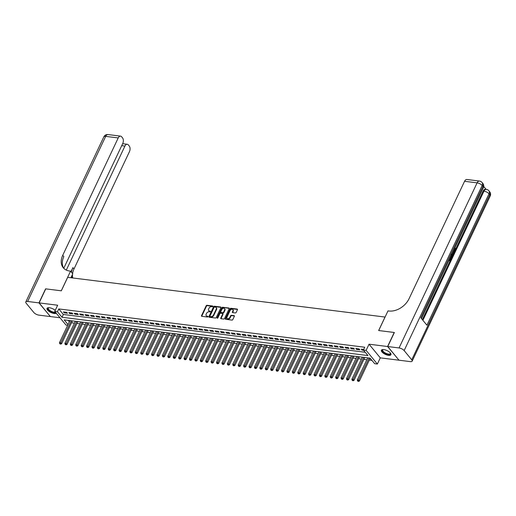 <?xml version="1.0" encoding="UTF-8"?>
<svg xmlns="http://www.w3.org/2000/svg" width="516" height="516" viewBox="0 0 516 516"><rect width="100%" height="100%" fill="white"/><g stroke="black" fill="none" stroke-linecap="round" stroke-linejoin="round"><path stroke-width="0.77" d="M212.818 306.427A0.464 0.329 -39.5 0 0 212.624 305.994L206.98 305.285A0.664 0.471 -39.5 0 0 206.187 305.769L201.498 315.695A0.664 0.471 -39.5 0 0 201.769 316.308L207.413 317.017A0.464 0.329 -39.5 0 0 207.78 316.244L207.051 316.153A2.122 1.496 -39.5 0 1 206.245 315.74A2.122 1.496 -39.5 0 1 206.181 314.18L206.574 313.347A2.122 1.496 -39.5 0 1 209.109 311.799L209.838 311.89A0.464 0.329 -39.5 0 0 210.206 311.122L209.47 311.025A2.122 1.496 -39.5 0 1 208.67 310.613A2.122 1.496 -39.5 0 1 208.606 309.052L208.999 308.226A2.122 1.496 -39.5 0 1 211.528 306.672L212.263 306.762A0.464 0.329 -39.5 0 0 212.818 306.427M383.794 349.59A5.27 2.07 -154.7 0 0 381.408 350.216A5.27 2.07 -154.7 0 0 383.349 353.208A5.27 2.07 -154.7 0 0 388.542 355.35A5.27 2.07 -154.7 0 0 390.935 354.718A5.27 2.07 -154.7 0 0 388.993 351.725A5.27 2.07 -154.7 0 0 383.794 349.59M55.238 310.361A5.27 2.07 -154.7 0 0 49.413 307.736A5.27 2.07 -154.7 0 0 47.027 308.362A5.27 2.07 -154.7 0 0 48.968 311.354A5.27 2.07 -154.7 0 0 54.161 313.496A5.27 2.07 -154.7 0 0 56.244 313.218M235.361 312.954A0.664 0.471 -39.5 0 0 236.154 312.47L237.47 309.684A0.664 0.471 -39.5 0 0 237.199 309.071L230.923 308.284A0.664 0.471 -39.5 0 0 230.13 308.768L225.44 318.688A0.664 0.471 -39.5 0 0 225.711 319.307L231.987 320.094A0.664 0.471 -39.5 0 0 232.78 319.61L234.367 316.244A0.664 0.471 -39.5 0 0 234.096 315.631L231.413 315.289A0.664 0.471 -39.5 0 0 230.62 315.779L229.833 317.443A1.774 1.251 -39.5 0 1 228.465 318.649A1.774 1.251 -39.5 0 1 227.04 318.391A1.774 1.251 -39.5 0 1 226.988 317.088L230.078 310.555A1.774 1.251 -39.5 0 1 231.439 309.348A1.774 1.251 -39.5 0 1 232.864 309.606A1.774 1.251 -39.5 0 1 232.916 310.909L232.406 311.999A0.664 0.471 -39.5 0 0 232.677 312.619L235.361 312.954M398.894 360.065L387.58 346.52L394.218 332.478L378.647 330.53L385.02 317.05L67.693 277.337L61.32 290.811L45.756 288.863L39.119 302.905L57.663 305.22L54.748 311.4L57.45 311.741L58.779 308.929L364.735 347.229L363.406 350.035L366.115 350.37L377.37 364.038L374.668 363.696L370.101 358.156L64.145 319.862L68.022 324.564M387.58 346.52L369.037 344.198L366.115 350.37M220.938 307.62A0.664 0.471 -39.5 0 0 220.667 307.001L214.392 306.214A0.664 0.471 -39.5 0 0 213.605 306.697L208.909 316.624A0.664 0.471 -39.5 0 0 209.18 317.237L215.456 318.024A0.664 0.471 -39.5 0 0 216.249 317.54L220.938 307.62M222.66 307.252L228.93 308.033A0.664 0.471 -39.5 0 1 229.201 308.652L224.512 318.572A0.664 0.471 -39.5 0 1 223.718 319.056L221.035 318.72A0.664 0.471 -39.5 0 1 220.764 318.108L222.667 314.083A0.664 0.471 -39.5 0 0 222.396 313.464L220.616 313.238A0.664 0.471 -39.5 0 0 219.822 313.722L217.842 317.914A0.464 0.329 -39.5 0 1 217.101 317.824L221.867 307.736A0.664 0.471 -39.5 0 1 222.66 307.252L229.233 308.4L228.93 308.033M39.119 302.905L50.374 316.566L59.991 317.766M66.674 312.322L63.423 311.916L64.184 312.838L67.435 313.244L66.674 312.322M72.085 312.999L68.841 312.593L69.602 313.515L72.846 313.921L72.085 312.999M77.503 313.676L74.252 313.27L75.013 314.192L78.264 314.599L77.503 313.676M82.915 314.354L79.67 313.947L80.431 314.87L83.676 315.276L82.915 314.354M88.333 315.031L85.082 314.625L85.843 315.547L89.094 315.953L88.333 315.031M93.751 315.708L90.5 315.302L91.261 316.224L94.505 316.63L93.751 315.708M99.162 316.385L95.911 315.979L96.673 316.901L99.923 317.308L99.162 316.385M104.58 317.063L101.329 316.656L102.091 317.579L105.341 317.985L104.58 317.063M109.992 317.74L106.741 317.334L107.502 318.256L110.753 318.669L109.992 317.74M115.41 318.417L112.159 318.011L112.92 318.94L116.171 319.346L115.41 318.417M120.821 319.101L117.577 318.695L118.338 319.617L121.583 320.023L120.821 319.101M126.239 319.778L122.989 319.372L123.75 320.294L127.001 320.7L126.239 319.778M131.651 320.455L128.407 320.049L129.168 320.971L132.412 321.378L131.651 320.455M137.069 321.133L133.818 320.726L134.579 321.649L137.83 322.055L137.069 321.133M142.487 321.81L139.236 321.404L139.997 322.326L143.242 322.732L142.487 321.81M147.899 322.487L144.648 322.081L145.409 323.003L148.66 323.409L147.899 322.487M153.316 323.164L150.066 322.758L150.827 323.68L154.078 324.087L153.316 323.164M158.728 323.842L155.477 323.435L156.238 324.358L159.489 324.764L158.728 323.842M164.146 324.519L160.895 324.113L161.656 325.035L164.907 325.441L164.146 324.519M169.558 325.196L166.313 324.79L167.068 325.712L170.319 326.118L169.558 325.196M174.976 325.873L171.725 325.467L172.486 326.396L175.737 326.802L174.976 325.873M180.387 326.557L177.143 326.144L177.904 327.073L181.148 327.479L180.387 326.557M185.805 327.234L182.554 326.828L183.315 327.75L186.566 328.157L185.805 327.234M191.217 327.912L187.972 327.505L188.733 328.428L191.978 328.834L191.217 327.912M196.635 328.589L193.384 328.182L194.145 329.105L197.396 329.511L196.635 328.589M202.053 329.266L198.802 328.86L199.563 329.782L202.814 330.188L202.053 329.266M207.464 329.943L204.213 329.537L204.975 330.459L208.225 330.866L207.464 329.943M212.882 330.621L209.631 330.214L210.393 331.137L213.643 331.543L212.882 330.621M218.294 331.298L215.049 330.891L215.804 331.814L219.055 332.22L218.294 331.298M223.712 331.975L220.461 331.569L221.222 332.491L224.473 332.897L223.712 331.975M229.123 332.652L225.879 332.246L226.64 333.168L229.884 333.575L229.123 332.652M234.541 333.33L231.291 332.923L232.052 333.846L235.302 334.252L234.541 333.33M239.953 334.007L236.709 333.6L237.47 334.529L240.714 334.936L239.953 334.007M245.371 334.69L242.12 334.278L242.881 335.207L246.132 335.613L245.371 334.69M250.789 335.368L247.538 334.961L248.299 335.884L251.55 336.29L250.789 335.368M256.2 336.045L252.95 335.639L253.711 336.561L256.962 336.967L256.2 336.045M261.618 336.722L258.368 336.316L259.129 337.238L262.38 337.645L261.618 336.722M267.03 337.4L263.779 336.993L264.54 337.916L267.791 338.322L267.03 337.4M272.448 338.077L269.197 337.67L269.958 338.593L273.209 338.999L272.448 338.077M277.86 338.754L274.615 338.348L275.376 339.27L278.621 339.676L277.86 338.754M283.278 339.431L280.027 339.025L280.788 339.947L284.039 340.354L283.278 339.431M288.689 340.108L285.445 339.702L286.206 340.625L289.45 341.031L288.689 340.108M294.107 340.786L290.856 340.379L291.617 341.302L294.868 341.708L294.107 340.786M299.525 341.463L296.274 341.057L297.035 341.979L300.28 342.392L299.525 341.463M304.937 342.14L301.686 341.734L302.447 342.663L305.698 343.069L304.937 342.14M310.355 342.824L307.104 342.418L307.865 343.34L311.116 343.746L310.355 342.824M315.766 343.501L312.515 343.095L313.276 344.017L316.527 344.424L315.766 343.501M321.184 344.178L317.933 343.772L318.695 344.694L321.945 345.101L321.184 344.178M326.596 344.856L323.351 344.449L324.113 345.372L327.357 345.778L326.596 344.856M332.014 345.533L328.763 345.127L329.524 346.049L332.775 346.455L332.014 345.533M337.425 346.21L334.181 345.804L334.942 346.726L338.186 347.133L337.425 346.21M342.843 346.887L339.593 346.481L340.354 347.403L343.604 347.81L342.843 346.887M348.261 347.565L345.01 347.158L345.772 348.081L349.016 348.487L348.261 347.565M353.673 348.242L350.422 347.836L351.183 348.758L354.434 349.164L353.673 348.242M359.091 348.919L355.84 348.513L356.601 349.435L359.852 349.842L359.091 348.919M58.779 308.929L63.345 314.47L365.238 352.26M363.664 349.493L361.252 349.19L362.013 350.112L363.638 350.319M71.498 322.777L74.433 323.145M76.916 323.455L79.845 323.822M82.328 324.132L85.263 324.5M87.746 324.809L90.674 325.177M93.157 325.486L96.092 325.854M98.575 326.164L101.504 326.531M103.993 326.841L106.922 327.209M109.405 327.518L112.34 327.886M114.823 328.202L117.751 328.563M120.234 328.879L123.169 329.247M125.652 329.556L128.581 329.924M131.064 330.234L133.999 330.601M136.482 330.911L139.41 331.278M141.894 331.588L144.828 331.956M147.312 332.265L150.24 332.633M152.723 332.943L155.658 333.31M158.141 333.62L161.069 333.987M163.559 334.297L166.487 334.665M168.971 334.974L171.905 335.342M174.389 335.652L177.317 336.019M179.8 336.335L182.735 336.696M185.218 337.012L188.147 337.38M190.63 337.69L193.565 338.057M196.048 338.367L198.976 338.735M201.459 339.044L204.394 339.412M206.877 339.722L209.806 340.089M212.295 340.399L215.224 340.766M217.707 341.076L220.642 341.444M223.125 341.753L226.053 342.121M228.536 342.43L231.471 342.798M233.954 343.108L236.883 343.475M239.366 343.791L242.301 344.153M244.784 344.469L247.712 344.83M250.195 345.146L253.13 345.514M255.614 345.823L258.542 346.191M261.031 346.5L263.96 346.868M266.443 347.178L269.378 347.545M271.861 347.855L274.789 348.223M277.273 348.532L280.207 348.9M282.691 349.209L285.619 349.577M288.102 349.887L291.037 350.254M293.52 350.564L296.448 350.932M298.932 351.241L301.866 351.609M304.35 351.925L307.278 352.286M309.768 352.602L312.696 352.97M315.179 353.279L318.114 353.647M320.597 353.957L323.526 354.324M326.009 354.634L328.944 355.002M331.427 355.311L334.355 355.679M336.838 355.988L339.773 356.356M342.256 356.666L345.185 357.033M347.668 357.343L350.603 357.711M353.086 358.02L356.014 358.388M358.497 358.697L361.432 359.065M363.915 359.375L366.844 359.742M369.333 360.058L371.933 360.381M68.209 320.372L69.35 321.758M369.037 344.198L380.292 357.859L398.842 360.181M380.292 357.859L377.37 364.038M67.686 325.274L66.003 325.061L54.748 311.4M57.45 311.741L62.017 317.276L367.973 355.576L363.406 350.035M63.345 314.47L62.017 317.276M64.184 312.838L64.552 312.057M69.602 313.515L69.97 312.735M75.013 314.192L75.381 313.412M80.431 314.87L80.799 314.089M85.843 315.547L86.211 314.766M91.261 316.224L91.629 315.444M96.673 316.901L97.047 316.121M102.091 317.579L102.458 316.798M107.502 318.256L107.876 317.475M112.92 318.94L113.288 318.153M118.338 319.617L118.706 318.83M123.75 320.294L124.117 319.514M129.168 320.971L129.535 320.191M134.579 321.649L134.947 320.868M139.997 322.326L140.365 321.545M145.409 323.003L145.783 322.223M150.827 323.68L151.194 322.9M156.238 324.358L156.612 323.577M161.656 325.035L162.024 324.254M167.068 325.712L167.442 324.932M172.486 326.396L172.854 325.609M177.904 327.073L178.272 326.286M183.315 327.75L183.683 326.963M188.733 328.428L189.101 327.647M194.145 329.105L194.519 328.324M199.563 329.782L199.931 329.002M204.975 330.459L205.349 329.679M210.393 331.137L210.76 330.356M215.804 331.814L216.178 331.033M221.222 332.491L221.59 331.711M226.64 333.168L227.008 332.388M232.052 333.846L232.419 333.065M237.47 334.529L237.837 333.742M242.881 335.207L243.255 334.42M248.299 335.884L248.667 335.103M253.711 336.561L254.085 335.781M259.129 337.238L259.496 336.458M264.54 337.916L264.914 337.135M269.958 338.593L270.326 337.812M275.376 339.27L275.744 338.49M280.788 339.947L281.156 339.167M286.206 340.625L286.574 339.844M291.617 341.302L291.985 340.521M297.035 341.979L297.403 341.199M302.447 342.663L302.821 341.876M307.865 343.34L308.233 342.553M313.276 344.017L313.651 343.237M318.695 344.694L319.062 343.914M324.113 345.372L324.48 344.591M329.524 346.049L329.892 345.268M334.942 346.726L335.31 345.946M340.354 347.403L340.721 346.623M345.772 348.081L346.139 347.3M351.183 348.758L351.557 347.978M356.601 349.435L356.969 348.655M362.013 350.112L362.387 349.332M208.67 310.613L208.974 310.98A2.122 1.496 -39.5 0 0 209.78 311.4L209.47 311.025M210.418 311.477L209.78 311.4M206.245 315.74L206.548 316.108A2.122 1.496 -39.5 0 0 207.355 316.521L207.051 316.153M208 316.605L207.355 316.521M212.844 306.349L207.284 305.653A0.664 0.471 -39.5 0 0 206.49 306.143L201.801 316.063A0.664 0.471 -39.5 0 0 201.743 316.308M220.996 307.375A0.664 0.471 -39.5 0 0 220.971 307.368L214.701 306.581A0.664 0.471 -39.5 0 0 213.908 307.072L209.219 316.992A0.664 0.471 -39.5 0 0 209.154 317.237M214.611 307.059A0.464 0.329 -39.5 0 0 214.056 307.401L209.941 316.108A0.464 0.329 -39.5 0 0 210.135 316.54L210.902 316.637A2.122 1.496 -39.5 0 0 213.437 315.082L216.249 309.136A2.122 1.496 -39.5 0 0 216.191 307.568A2.122 1.496 -39.5 0 0 215.385 307.155L214.611 307.059M210.206 316.63A0.464 0.329 -39.5 0 0 210.438 316.908L210.135 316.54M216.191 307.568L216.494 307.942A2.122 1.496 -39.5 0 1 216.559 309.503L213.74 315.457A2.122 1.496 -39.5 0 1 211.205 317.005L210.438 316.908M222.648 313.593L222.951 313.96A0.664 0.471 -39.5 0 1 222.97 314.45L221.067 318.475A0.664 0.471 -39.5 0 0 221.009 318.72M222.964 307.62A0.664 0.471 -39.5 0 0 222.17 308.104L217.404 318.191A0.464 0.329 -39.5 0 0 217.378 318.256M224.641 309.903A1.774 1.251 -39.5 0 0 224.589 308.6A1.774 1.251 -39.5 0 0 223.164 308.342A1.774 1.251 -39.5 0 0 221.796 309.548L220.706 311.851A0.664 0.471 -39.5 0 0 220.977 312.47L222.764 312.69A0.664 0.471 -39.5 0 0 223.551 312.206L224.641 309.903L224.944 310.277A1.774 1.251 -39.5 0 0 224.892 308.968L224.589 308.6M220.732 312.341L221.035 312.709A0.664 0.471 -39.5 0 0 221.287 312.838L220.977 312.47M224.944 310.277L223.86 312.573A0.664 0.471 -39.5 0 1 223.067 313.064L221.287 312.838M232.864 309.606L233.168 309.974A1.774 1.251 -39.5 0 1 233.226 311.283L232.71 312.367A0.664 0.471 -39.5 0 0 232.645 312.612M227.04 318.391L227.343 318.765A1.774 1.251 -39.5 0 0 228.769 319.017A1.774 1.251 -39.5 0 0 230.136 317.811L229.833 317.443M234.425 315.998A0.664 0.471 -39.5 0 0 234.399 315.998L231.716 315.663A0.664 0.471 -39.5 0 0 230.923 316.147L230.136 317.811M237.528 309.445A0.664 0.471 -39.5 0 0 237.502 309.439L231.226 308.652A0.664 0.471 -39.5 0 0 230.439 309.136L225.744 319.062A0.664 0.471 -39.5 0 0 225.685 319.301M69.905 320.584L59.469 342.663L60.824 342.837L61.585 343.759L72.388 320.894M60.295 343.791L59.759 343.721L60.604 344.159L60.295 343.791L71.26 320.752M59.759 343.721L59.469 342.663M61.585 343.759L60.604 344.159M55.67 312.522A4.56 1.793 25.3 0 1 55.605 312.554A4.56 1.793 25.3 0 1 49.858 311.013A4.56 1.793 25.3 0 1 48.394 307.775A4.56 1.793 25.3 0 1 48.601 307.71A4.56 1.793 25.3 0 1 48.71 307.684M48.762 307.684A4.225 1.658 -154.7 0 0 48.317 308.078A4.225 1.658 -154.7 0 0 50.665 310.987A4.225 1.658 -154.7 0 0 55.354 312.135M47.208 308.11A5.237 2.058 -154.7 0 0 50.413 311.664A5.237 2.058 -154.7 0 0 56.018 312.948M390.386 352.989A4.56 1.793 25.3 0 1 390.438 353.086A4.56 1.793 25.3 0 1 389.993 354.408A4.56 1.793 25.3 0 1 384.246 352.867A4.56 1.793 25.3 0 1 382.775 349.629A4.56 1.793 25.3 0 1 382.982 349.564A4.56 1.793 25.3 0 1 383.091 349.538M383.143 349.538A4.225 1.658 -154.7 0 0 382.698 349.932A4.225 1.658 -154.7 0 0 385.149 352.899A4.225 1.658 -154.7 0 0 389.857 353.95A4.225 1.658 -154.7 0 0 390.335 353.544A4.225 1.658 -154.7 0 0 390.354 352.95M381.588 349.964A5.237 2.058 -154.7 0 0 384.904 353.576A5.237 2.058 -154.7 0 0 390.522 354.763A5.237 2.058 -154.7 0 0 391.012 354.421M38.958 302.879L45.595 288.844L61.269 290.805L70.557 271.152L69.641 271.035A16.886 11.92 140.5 0 1 63.242 267.733A16.886 11.92 140.5 0 1 62.739 255.304L118.216 137.933L105.677 136.366L27.638 301.467L38.958 302.879L50.265 316.431M70.557 271.152L72.769 273.828L70.918 277.737M66.306 270.094L124.924 146.08A4.051 2.387 97.1 0 1 127.252 144.274A4.051 2.387 97.1 0 1 128.342 144.925L129.239 146.015A4.051 2.387 97.1 0 1 129.477 151.601L73.994 268.965A16.886 11.92 140.5 0 0 72.575 273.596M71.479 272.267A16.886 11.92 140.5 0 1 72.898 267.636L70.989 271.674M27.638 301.467A4.051 1.593 -154.7 0 0 25.8 301.95A4.051 1.593 -154.7 0 0 26.213 303.273L33.824 312.502A4.051 1.593 -154.7 0 0 38.9 315.128L50.213 316.547M63.765 268.275L122.763 143.454A4.051 2.387 97.1 0 0 122.531 137.869L121.634 136.779A4.051 2.387 97.1 0 0 120.544 136.127A4.051 2.387 97.1 0 0 118.216 137.933M72.782 277.969A16.886 11.92 140.5 0 1 72.492 274.409M63.823 268.372A16.886 11.92 140.5 0 1 63.836 256.633L62.739 255.304M72.098 277.885A16.886 11.92 140.5 0 1 71.601 276.286M454.086 250.434L454.544 249.925L454.532 248.422M453.99 250.976L453.5 250.892M453.209 251.498L454.357 251.905L454.119 252.414L453.377 252.111L452.693 253.55L452.835 255.117L452.403 255.065L452.042 253.975M454.119 252.414L453.325 252.214M450.204 257.858L449.378 259.638L450.01 260.406L451.158 258.677L449.991 261.135L448.997 260.406M449.713 260.051L450.513 258.368L450.945 258.419M422.352 319.662L455.054 250.479M455.318 249.912L483.137 191.062A4.051 2.387 -82.9 0 1 485.466 189.256L486.278 189.359A4.051 2.387 97.1 0 0 483.95 191.165L483.137 191.062M486.078 189.333L483.718 186.463M451.848 254.143L452.035 256.82L451.461 258.026L450.468 257.291M387.742 346.539L399.003 360.2L410.323 361.619A4.051 1.593 -154.7 0 0 412.161 361.135A4.051 1.593 -154.7 0 0 411.742 359.807L404.138 350.577A4.051 1.593 -154.7 0 0 399.062 347.952L387.742 346.539L394.379 332.498L378.705 330.537L387.993 310.884L388.916 311A16.886 11.92 -39.5 0 0 409.091 298.654L464.568 181.29A4.051 2.387 -82.9 0 1 466.896 179.484L479.435 181.052A4.051 2.387 97.1 0 0 477.1 182.858L464.568 181.29M399.062 347.952L477.1 182.858A4.051 1.593 25.3 0 1 482.176 185.476L482.937 186.405L420.824 317.804L426.913 325.19L489.026 193.79L489.787 194.713A4.051 1.593 25.3 0 1 490.2 196.035L412.161 361.135M449.991 261.135L449.139 260.103M451.461 258.026L450.61 256.994M450.836 256.517L451.474 257.297L451.803 256.6L452.055 255.652L451.616 254.614M451.184 256.942L451.623 255.594L451.184 254.562M451.803 256.6L451.371 256.549M452.055 255.652L451.623 255.594M452.835 255.117L452.28 253.459M452.5 253.001L452.99 251.956M453.822 250.208L454.312 250.512L454.977 249.976L454.544 249.925M454.977 249.976L454.654 248.435M454.964 248.473L455.247 248.073L455.209 250.189L454.215 251.04L453.596 250.686M455.247 248.073L454.854 248.022M75.323 321.262L64.881 343.346L66.235 343.514L66.996 344.436L77.806 321.571M65.713 344.469L65.171 344.404L66.016 344.836L65.713 344.469L76.671 321.429M65.171 344.404L64.881 343.346M66.996 344.436L66.016 344.836M80.735 321.939L70.299 344.024L71.653 344.191L72.414 345.114L83.218 322.248M71.131 345.146L70.589 345.081L71.434 345.514L71.131 345.146L82.089 322.107M70.589 345.081L70.299 344.024M72.414 345.114L71.434 345.514M86.153 322.616L75.71 344.701L77.065 344.869L77.826 345.791L88.636 322.926M76.542 345.823L76 345.759L76.845 346.191L76.542 345.823L87.507 322.784M76 345.759L75.71 344.701M77.826 345.791L76.845 346.191M91.564 323.293L81.128 345.378L82.483 345.546L83.244 346.468L94.047 323.603M81.96 346.5L81.418 346.436L82.263 346.875L81.96 346.5L92.919 323.461M81.418 346.436L81.128 345.378M83.244 346.468L82.263 346.875M96.982 323.971L86.54 346.055L87.894 346.223L88.655 347.145L99.465 324.28M87.372 347.178L86.83 347.113L87.675 347.552L87.372 347.178L98.337 324.145M86.83 347.113L86.54 346.055M88.655 347.145L87.675 347.552M102.394 324.648L91.958 346.733L93.312 346.9L94.073 347.823L104.877 324.964M92.79 347.855L92.248 347.79L93.093 348.229L92.79 347.855L103.748 324.822M92.248 347.79L91.958 346.733M94.073 347.823L93.093 348.229M107.812 325.325L97.376 347.41L98.724 347.578L99.485 348.5L110.295 325.641M98.201 348.539L97.659 348.468L98.511 348.906L98.201 348.539L109.166 325.499M97.659 348.468L97.376 347.41M99.485 348.5L98.511 348.906M113.223 326.009L102.787 348.087L104.142 348.255L104.903 349.184L115.713 326.318M103.619 349.216L103.077 349.145L103.922 349.584L103.619 349.216L114.578 326.176M103.077 349.145L102.787 348.087M104.903 349.184L103.922 349.584M118.641 326.686L108.205 348.764L109.56 348.939L110.314 349.861L121.125 326.996M109.031 349.893L108.495 349.822L109.34 350.261L109.031 349.893L119.996 326.854M108.495 349.822L108.205 348.764M110.314 349.861L109.34 350.261M124.059 327.363L113.617 349.442L114.971 349.616L115.732 350.538L126.543 327.673M114.449 350.57L113.907 350.499L114.752 350.938L114.449 350.57L125.407 327.531M113.907 350.499L113.617 349.442M115.732 350.538L114.752 350.938M129.471 328.041L119.035 350.119L120.389 350.293L121.15 351.215L131.954 328.35M119.867 351.248L119.325 351.177L120.17 351.615L119.867 351.248L130.825 328.208M119.325 351.177L119.035 350.119M121.15 351.215L120.17 351.615M134.889 328.718L124.446 350.796L125.801 350.97L126.562 351.893L137.372 329.027M125.278 351.925L124.737 351.854L125.581 352.293L125.278 351.925L136.243 328.885M124.737 351.854L124.446 350.796M126.562 351.893L125.581 352.293M140.3 329.395L129.864 351.48L131.219 351.648L131.98 352.57L142.784 329.705M130.696 352.602L130.155 352.538L131 352.97L130.696 352.602L141.655 329.563M130.155 352.538L129.864 351.48M131.98 352.57L131 352.97M145.718 330.072L135.276 352.157L136.63 352.325L137.391 353.247L148.202 330.382M136.108 353.279L135.566 353.215L136.411 353.647L136.108 353.279L147.073 330.24M135.566 353.215L135.276 352.157M137.391 353.247L136.411 353.647M151.13 330.75L140.694 352.834L142.048 353.002L142.809 353.924L153.613 331.059M141.526 353.957L140.984 353.892L141.829 354.324L141.526 353.957L152.484 330.917M140.984 353.892L140.694 352.834M142.809 353.924L141.829 354.324M156.548 331.427L146.112 353.512L147.46 353.679L148.221 354.602L159.031 331.736M146.937 354.634L146.396 354.569L147.247 355.008L146.937 354.634L157.902 331.595M146.396 354.569L146.112 353.512M148.221 354.602L147.247 355.008M161.959 332.104L151.523 354.189L152.878 354.357L153.639 355.279L164.449 332.42M152.355 355.311L151.814 355.247L152.659 355.685L152.355 355.311L163.314 332.278M151.814 355.247L151.523 354.189M153.639 355.279L152.659 355.685M167.377 332.781L156.941 354.866L158.296 355.034L159.051 355.956L169.861 333.097M157.767 355.995L157.225 355.924L158.077 356.363L157.767 355.995L168.732 332.955M157.225 355.924L156.941 354.866M159.051 355.956L158.077 356.363M172.796 333.459L162.353 355.543L163.707 355.711L164.469 356.633L175.279 333.775M163.185 356.672L162.643 356.601L163.488 357.04L163.185 356.672L174.144 333.633M162.643 356.601L162.353 355.543M164.469 356.633L163.488 357.04M178.207 334.142L167.771 356.221L169.125 356.388L169.887 357.317L180.69 334.452M168.603 357.349L168.061 357.278L168.906 357.717L168.603 357.349L179.562 334.31M168.061 357.278L167.771 356.221M169.887 357.317L168.906 357.717M183.625 334.82L173.183 356.898L174.537 357.072L175.298 357.994L186.108 335.129M174.015 358.027L173.473 357.956L174.318 358.394L174.015 358.027L184.98 334.987M173.473 357.956L173.183 356.898M175.298 357.994L174.318 358.394M189.037 335.497L178.6 357.575L179.955 357.749L180.716 358.672L191.52 335.806M179.433 358.704L178.891 358.633L179.736 359.072L179.433 358.704L190.391 335.664M178.891 358.633L178.6 357.575M180.716 358.672L179.736 359.072M194.455 336.174L184.012 358.252L185.367 358.427L186.128 359.349L196.938 336.484M184.844 359.381L184.302 359.31L185.147 359.749L184.844 359.381L195.809 336.342M184.302 359.31L184.012 358.252M186.128 359.349L185.147 359.749M199.866 336.851L189.43 358.936L190.785 359.104L191.546 360.026L202.349 337.161M190.262 360.058L189.72 359.994L190.565 360.426L190.262 360.058L201.221 337.019M189.72 359.994L189.43 358.936M191.546 360.026L190.565 360.426M205.284 337.529L194.848 359.613L196.196 359.781L196.957 360.703L207.767 337.838M195.674 360.736L195.132 360.671L195.977 361.103L195.674 360.736L206.639 337.696M195.132 360.671L194.848 359.613M196.957 360.703L195.977 361.103M210.696 338.206L200.26 360.291L201.614 360.458L202.375 361.381L213.185 338.515M201.092 361.413L200.55 361.348L201.395 361.781L201.092 361.413L212.05 338.373M200.55 361.348L200.26 360.291M202.375 361.381L201.395 361.781M216.114 338.883L205.678 360.968L207.032 361.135L207.787 362.058L218.597 339.193M206.503 362.09L205.961 362.026L206.813 362.464L206.503 362.09L217.468 339.051M205.961 362.026L205.678 360.968M207.787 362.058L206.813 362.464M221.525 339.56L211.089 361.645L212.444 361.813L213.205 362.735L224.015 339.87M211.921 362.767L211.379 362.703L212.224 363.141L211.921 362.767L222.88 339.734M211.379 362.703L211.089 361.645M213.205 362.735L212.224 363.141M226.943 340.238L216.507 362.322L217.862 362.49L218.623 363.412L229.427 340.554M217.339 363.445L216.797 363.38L217.642 363.819L217.339 363.445L228.298 340.412M216.797 363.38L216.507 362.322M218.623 363.412L217.642 363.819M232.361 340.915L221.919 363L223.273 363.167L224.034 364.09L234.845 341.231M222.751 364.128L222.209 364.057L223.054 364.496L222.751 364.128L233.709 341.089M222.209 364.057L221.919 363M224.034 364.09L223.054 364.496M237.773 341.592L227.337 363.677L228.691 363.845L229.452 364.767L240.256 341.908M228.169 364.806L227.627 364.735L228.472 365.173L228.169 364.806L239.127 341.766M227.627 364.735L227.337 363.677M229.452 364.767L228.472 365.173M243.191 342.276L232.748 364.354L234.103 364.522L234.864 365.451L245.674 342.585M233.58 365.483L233.039 365.412L233.883 365.85L233.58 365.483L244.545 342.443M233.039 365.412L232.748 364.354M234.864 365.451L233.883 365.85M248.602 342.953L238.166 365.031L239.521 365.205L240.282 366.128L251.086 343.263M238.998 366.16L238.457 366.089L239.301 366.528L238.998 366.16L249.957 343.121M238.457 366.089L238.166 365.031M240.282 366.128L239.301 366.528M254.02 343.63L243.578 365.709L244.932 365.883L245.693 366.805L256.504 343.94M244.41 366.837L243.868 366.766L244.713 367.205L244.41 366.837L255.375 343.798M243.868 366.766L243.578 365.709M245.693 366.805L244.713 367.205M259.432 344.307L248.996 366.386L250.35 366.56L251.111 367.482L261.915 344.617M249.828 367.515L249.286 367.444L250.131 367.882L249.828 367.515L260.786 344.475M249.286 367.444L248.996 366.386M251.111 367.482L250.131 367.882M264.85 344.985L254.414 367.07L255.762 367.237L256.523 368.16L267.333 345.294M255.239 368.192L254.698 368.127L255.549 368.559L255.239 368.192L266.204 345.152M254.698 368.127L254.414 367.07M256.523 368.16L255.549 368.559M270.261 345.662L259.825 367.747L261.18 367.914L261.941 368.837L272.751 345.972M260.657 368.869L260.116 368.805L260.961 369.237L260.657 368.869L271.616 345.83M260.116 368.805L259.825 367.747M261.941 368.837L260.961 369.237M275.679 346.339L265.243 368.424L266.598 368.592L267.359 369.514L278.163 346.649M266.075 369.546L265.534 369.482L266.379 369.914L266.075 369.546L277.034 346.507M265.534 369.482L265.243 368.424M267.359 369.514L266.379 369.914M281.097 347.016L270.655 369.101L272.009 369.269L272.77 370.191L283.581 347.326M271.487 370.224L270.945 370.159L271.79 370.598L271.487 370.224L282.445 347.184M270.945 370.159L270.655 369.101M272.77 370.191L271.79 370.598M286.509 347.694L276.073 369.779L277.427 369.946L278.189 370.869L288.992 348.003M276.905 370.901L276.363 370.836L277.208 371.275L276.905 370.901L287.863 347.868M276.363 370.836L276.073 369.779M278.189 370.869L277.208 371.275M291.927 348.371L281.484 370.456L282.839 370.623L283.6 371.546L294.41 348.687M282.317 371.578L281.775 371.514L282.62 371.952L282.317 371.578L293.281 348.545M281.775 371.514L281.484 370.456M283.6 371.546L282.62 371.952M297.339 349.048L286.902 371.133L288.257 371.301L289.018 372.223L299.822 349.364M287.735 372.262L287.193 372.191L288.038 372.629L287.735 372.262L298.693 349.222M287.193 372.191L286.902 371.133M289.018 372.223L288.038 372.629M302.757 349.732L292.314 371.81L293.668 371.978L294.43 372.907L305.24 350.042M293.146 372.939L292.604 372.868L293.449 373.307L293.146 372.939L304.111 349.9M292.604 372.868L292.314 371.81M294.43 372.907L293.449 373.307M308.168 350.409L297.732 372.488L299.087 372.655L299.848 373.584L310.651 350.719M298.564 373.616L298.022 373.545L298.867 373.984L298.564 373.616L309.523 350.577M298.022 373.545L297.732 372.488M299.848 373.584L298.867 373.984M313.586 351.086L303.15 373.165L304.498 373.339L305.259 374.261L316.069 351.396M303.976 374.293L303.434 374.223L304.285 374.661L303.976 374.293L314.941 351.254M303.434 374.223L303.15 373.165M305.259 374.261L304.285 374.661M318.998 351.764L308.562 373.842L309.916 374.016L310.677 374.938L321.487 352.073M309.394 374.971L308.852 374.9L309.697 375.338L309.394 374.971L320.352 351.931M308.852 374.9L308.562 373.842M310.677 374.938L309.697 375.338M324.416 352.441L313.98 374.519L315.334 374.693L316.095 375.616L326.899 352.75M314.805 375.648L314.27 375.577L315.115 376.016L314.805 375.648L325.77 352.609M314.27 375.577L313.98 374.519M316.095 375.616L315.115 376.016M329.834 353.118L319.391 375.203L320.746 375.371L321.507 376.293L332.317 353.428M320.223 376.325L319.681 376.261L320.526 376.693L320.223 376.325L331.182 353.286M319.681 376.261L319.391 375.203M321.507 376.293L320.526 376.693M335.245 353.795L324.809 375.88L326.164 376.048L326.925 376.97L337.728 354.105M325.641 377.002L325.099 376.938L325.944 377.37L325.641 377.002L336.6 353.963M325.099 376.938L324.809 375.88M326.925 376.97L325.944 377.37M340.663 354.473L330.221 376.557L331.575 376.725L332.336 377.648L343.146 354.782M331.053 377.68L330.511 377.615L331.356 378.047L331.053 377.68L342.018 354.64M330.511 377.615L330.221 376.557M332.336 377.648L331.356 378.047M346.075 355.15L335.639 377.235L336.993 377.402L337.754 378.325L348.558 355.46M336.471 378.357L335.929 378.293L336.774 378.731L336.471 378.357L347.429 355.318M335.929 378.293L335.639 377.235M337.754 378.325L336.774 378.731M351.493 355.827L341.05 377.912L342.405 378.08L343.166 379.002L353.976 356.137M341.882 379.034L341.34 378.97L342.185 379.408L341.882 379.034L352.847 356.001M341.34 378.97L341.05 377.912M343.166 379.002L342.185 379.408M356.904 356.504L346.468 378.589L347.823 378.757L348.584 379.679L359.388 356.82M347.3 379.712L346.758 379.647L347.603 380.086L347.3 379.712L358.259 356.679M346.758 379.647L346.468 378.589M348.584 379.679L347.603 380.086M362.322 357.182L351.886 379.266L353.234 379.434L353.995 380.357L364.806 357.498M352.712 380.395L352.17 380.324L353.021 380.763L352.712 380.395L363.677 357.356M352.17 380.324L351.886 379.266M353.995 380.357L353.021 380.763M367.734 357.865L357.298 379.944L358.652 380.111L359.413 381.04L370.178 358.259M358.13 381.072L357.588 381.002L358.433 381.44L358.13 381.072L369.088 358.033M357.588 381.002L357.298 379.944M359.413 381.04L358.433 381.44M201.801 316.063L201.498 315.695M206.49 306.143L206.187 305.769M207.284 305.653L206.98 305.285M209.219 316.992L208.909 316.624M213.908 307.072L213.605 306.697M214.701 306.581L214.392 306.214M220.971 307.368L220.667 307.001M211.205 317.005L210.902 316.637M213.74 315.457L213.437 315.082M216.559 309.503L216.249 309.136M221.067 318.475L220.764 318.108M222.97 314.45L222.667 314.083M217.404 318.191L217.101 317.824M222.17 308.104L221.867 307.736M223.067 313.064L222.764 312.69M223.86 312.573L223.551 312.206M232.71 312.367L232.406 311.999M233.226 311.283L232.916 310.909M230.923 316.147L230.62 315.779M231.716 315.663L231.413 315.289M234.399 315.998L234.096 315.631M225.744 319.062L225.44 318.688M230.439 309.136L230.13 308.768M231.226 308.652L230.923 308.284M237.502 309.439L237.199 309.071M72.898 267.636L73.994 268.965M124.924 146.08L121.718 145.673M105.677 136.366A4.051 2.387 -82.9 0 1 108.012 134.56A4.051 4.051 0 0 0 103.839 136.85A4.051 1.593 25.3 0 1 105.677 136.366M411.742 359.807L489.787 194.713A4.051 2.864 -39.5 0 0 489.665 191.726L488.904 190.804A4.051 2.864 140.5 0 1 489.026 193.79A4.051 1.593 25.3 0 0 483.95 191.165L422.894 320.32M421.488 318.611L483.357 187.727A4.051 1.593 25.3 0 0 482.937 186.405A4.051 2.864 -39.5 0 0 482.815 183.419L482.054 182.496A4.051 2.864 140.5 0 1 482.176 185.476L404.138 350.577M210.264 316.818L209.954 316.45M127.252 144.274L122.653 143.693M120.544 136.127L108.012 134.56M103.839 136.85L25.8 301.95M483.357 187.727A4.051 4.051 0 0 0 482.815 183.419M482.054 182.496A4.051 4.051 0 0 0 479.435 181.052M490.2 196.035A4.051 4.051 0 0 0 489.665 191.726M488.904 190.804A4.051 4.051 0 0 0 486.278 189.359M453.783 250.982L454.215 251.04"/></g></svg>

